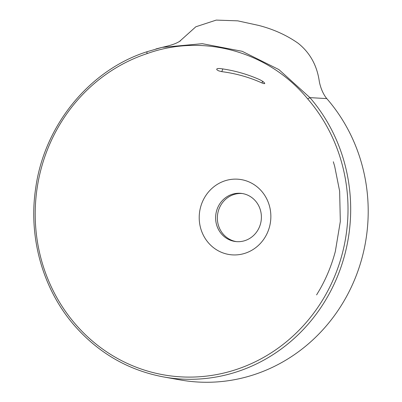 <?xml version="1.0" encoding="UTF-8"?>
<svg xmlns="http://www.w3.org/2000/svg" width="402" height="402" viewBox="0 0 402 402"><rect width="100%" height="100%" fill="white"/><g stroke="black" fill="none" stroke-linecap="round" stroke-linejoin="round"><path stroke-width="0.6" d="M146.981 53.647A165.664 156.257 -82.8 0 0 75.45 324.193A165.664 156.257 -82.8 0 0 236.291 369.508A165.664 156.257 -82.8 0 0 342.192 254.014A165.664 156.257 -82.8 0 0 307.726 98.932C269.038 51.597 203.618 33.19 146.981 53.647L146.961 51.747L161.981 47.401M307.726 98.932L309.927 97.631A167.77 158.242 97.2 0 1 237.542 371.604A167.77 158.242 97.2 0 1 163.639 376.955L180.176 379.92A168.654 159.076 97.2 0 0 253.963 374.704A168.654 159.076 97.2 0 0 326.881 98.716A168.654 159.076 97.2 0 0 326.776 98.596L325.575 97.073C322.59 92.641 320.51 87.515 319.344 81.696C317.118 65.632 310.073 52.833 298.214 43.316C286.732 35.225 273.571 29.266 258.737 25.437L237.723 20.844L216.231 20.1L195.849 26.773L179.377 41.567M155.855 48.969L161.981 47.396L202.301 43.682L242.185 51.305L278.898 69.581L309.927 97.636L326.776 98.596M269.526 226.753A37.949 35.793 -82.8 0 0 226.17 180.438A37.949 35.793 -82.8 0 0 209.402 243.913A37.949 35.793 -82.8 0 0 269.526 226.753M219.894 68.516L217.542 68.551L216.688 69.094L216.909 69.802L218.638 70.847L221.763 71.641C235.944 73.476 249.361 77.254 262.009 82.978L264.069 83.681L264.772 83.531L264.521 82.892L262.943 81.48L260.134 79.857C247.471 74.169 234.059 70.39 219.894 68.516M242.391 193.543A24.246 22.869 -82.8 0 0 217.552 214.844A24.246 22.869 -82.8 0 0 236.361 241.617M260.546 223.683A24.246 22.869 97.2 0 1 235.487 241.527A24.246 22.869 97.2 0 1 215.819 214.623A24.246 22.869 97.2 0 1 241.527 193.417A24.246 22.869 97.2 0 1 260.546 223.683M222.829 68.933L221.763 71.641M262.672 81.289L262.009 82.978M163.639 376.955C128.454 370.307 98.756 353.207 74.551 325.655C42.989 289.525 28.291 237.858 35.592 188.839C43.954 125.856 89.209 70.114 146.961 51.747M333.313 161.765L334.645 166.162L339.64 191.171L340.323 221.447L335.343 251.406C331.756 264.898 326.61 277.536 319.912 289.334L316.605 294.882M180.438 40.873L180.443 40.868C176.92 43.049 173.694 44.758 161.885 47.421"/></g></svg>
